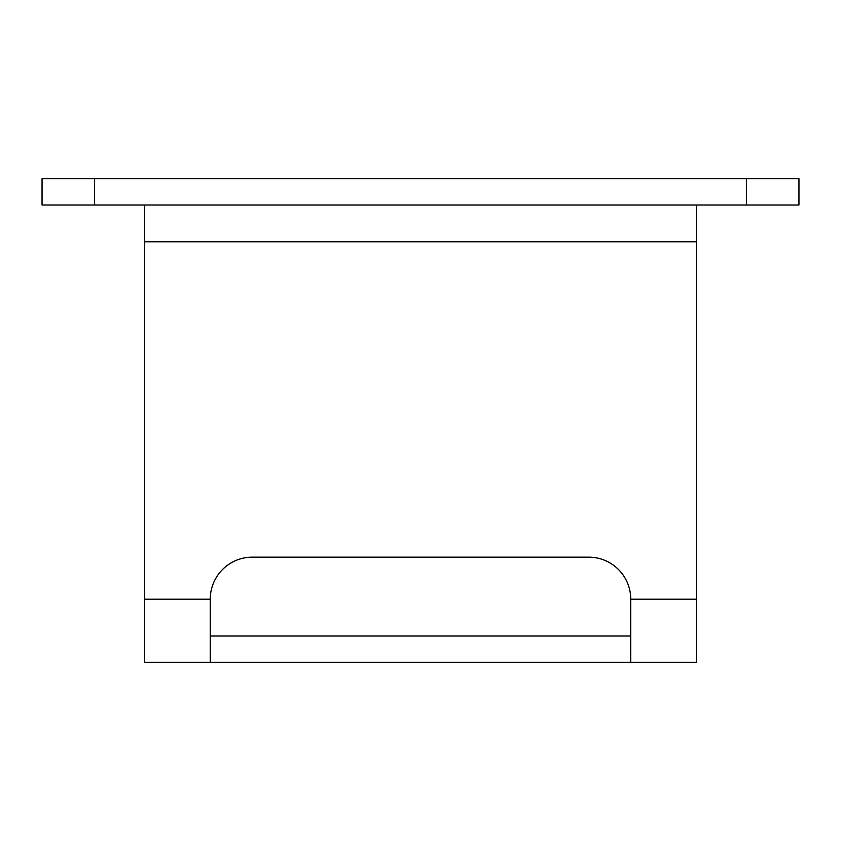 <?xml version="1.0" encoding="UTF-8"?>
<svg xmlns="http://www.w3.org/2000/svg" width="841" height="841" viewBox="0 0 841 841"><rect width="100%" height="100%" fill="white"/><g stroke="black" fill="none" stroke-linecap="round" stroke-linejoin="round"><path stroke-width="1.26" d="M630.75 662.288L696.453 662.288L696.453 599.212L630.75 599.212L630.75 662.288L144.547 662.288L144.547 204.994M210.25 662.288L210.25 599.212L144.547 599.212M746.388 204.994L798.95 204.994L798.95 178.713L42.05 178.713L42.05 204.994L746.388 204.994L746.388 178.713M630.75 599.212A42.05 42.05 0 0 0 588.7 557.163L252.3 557.163A42.05 42.05 0 0 0 210.25 599.212M630.75 636.006L210.25 636.006M696.453 599.212L696.453 204.994M94.612 178.713L94.612 204.994M696.453 241.787L144.547 241.787"/></g></svg>
